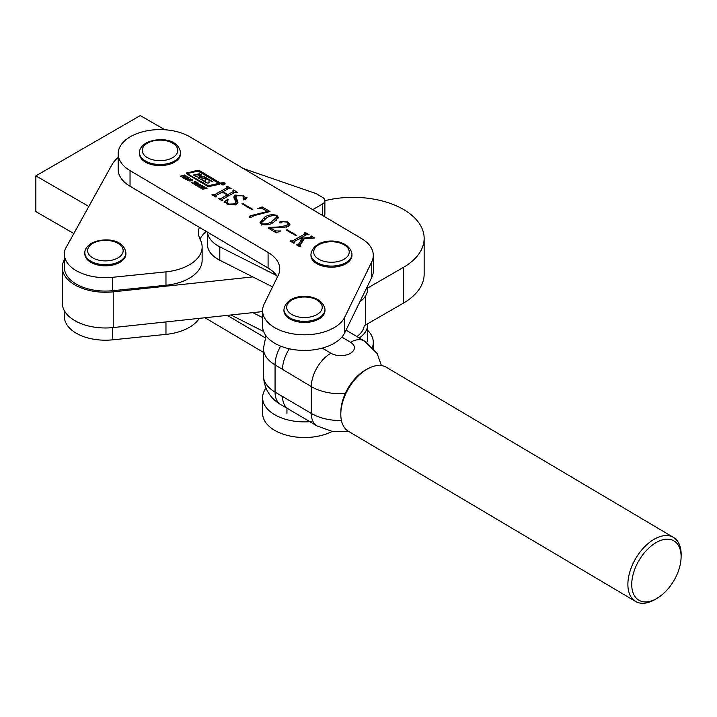 <?xml version="1.0" encoding="UTF-8"?>
<svg xmlns="http://www.w3.org/2000/svg" width="717" height="717" viewBox="0 0 717 717"><rect width="100%" height="100%" fill="white"/><g stroke="black" fill="none" stroke-linecap="round" stroke-linejoin="round"><path stroke-width="1.08" d="M64.351 310.694L64.351 316.511A41.03 23.688 0 0 0 112.506 339.84L165.968 334.391A43.764 25.265 0 0 0 199.362 318.348M312.737 209.633L322.48 204.004A8.21 4.741 0 0 0 324.882 200.661A8.21 4.741 0 0 0 322.48 197.309L315.928 193.527L243.43 168.567M118.171 157.435A50.602 29.218 0 0 0 111.843 164.928L65.274 248.987A41.03 23.688 0 0 0 64.351 253.979A41.03 23.688 0 0 0 112.506 277.309L165.968 271.86A43.764 25.265 0 0 0 202.131 246.98A43.764 25.265 0 0 0 200.294 239.729A43.764 25.265 180 0 1 198.448 232.478A43.764 25.265 180 0 1 199.371 227.334M323.932 216.265A8.21 4.741 0 0 0 324.882 214.06L324.882 200.661M200.016 239.182A43.764 25.265 180 0 1 206.299 231.439M64.351 253.979L64.351 267.378A41.03 23.688 0 0 0 112.506 290.708L165.968 285.258A43.764 25.265 0 0 0 202.131 260.379L202.131 246.98M359.28 337.976A36.244 20.927 0 0 0 367.687 324.577A36.244 20.927 0 0 0 367.66 323.752M366.808 342.556A36.244 20.927 0 0 0 367.687 337.976L367.687 324.577M252.796 312.639L262.601 317.595M230.91 314.978L263.596 331.496M340.808 413.494L340.853 411.325A34.461 20.157 -59.4 0 1 365.204 370.232L367.086 369.147A37.194 21.752 120.6 0 0 340.808 413.494A37.194 21.752 120.6 0 0 348.48 431.32L635.549 601.429A37.194 21.752 -59.4 0 1 629.938 571.539A37.194 21.752 -59.4 0 1 654.513 539.05A37.194 21.752 -59.4 0 1 673.478 537.427A37.194 21.752 -59.4 0 1 681.15 555.245L681.096 557.414A34.461 20.157 120.6 0 0 656.422 542.419A34.461 20.157 120.6 0 0 631.74 584.445A34.461 20.157 120.6 0 0 656.422 598.695A34.461 20.157 120.6 0 0 656.754 598.507A34.461 20.157 120.6 0 0 681.096 557.414M673.478 537.427L386.4 367.31A37.194 21.752 120.6 0 0 367.445 368.941A37.194 21.752 120.6 0 0 367.086 369.147M656.754 598.507L654.872 599.6A37.194 21.752 -59.4 0 1 654.513 599.797A37.194 21.752 -59.4 0 1 635.549 601.429M345.218 393.624A41.03 23.688 180 0 1 311.33 386.615L275.068 364.917A41.03 23.688 180 0 1 263.426 348.39L263.426 375.591A41.03 23.688 0 0 0 275.068 392.127L311.33 413.413A41.03 23.688 0 0 0 341.435 420.565M280.661 346.141A27.354 15.998 -59.4 0 0 275.068 364.917L275.068 392.127A27.354 15.998 120.6 0 0 280.714 404.639L288.18 408.86A27.354 15.998 -59.4 0 1 282.534 396.349M282.534 369.551A27.354 15.998 -59.4 0 1 289.345 348.794M227.325 315.363L265.218 337.815M265.828 387.772L264.17 391.168A41.846 24.163 0 0 0 262.601 397.72A41.846 24.163 0 0 0 312.944 421.381M372.428 347.333A41.846 24.163 0 0 0 373.297 342.439A41.846 24.163 0 0 0 367.687 330.358M262.601 397.72L262.601 413.359A41.846 24.163 0 0 0 287.302 435.398A41.846 24.163 0 0 0 332.249 431.419M204.972 317.748L263.426 352.388M84.866 252.859L84.866 253.979A20.515 11.839 0 0 0 97.53 264.923A20.515 11.839 0 0 0 119.882 262.35A20.515 11.839 0 0 0 125.896 253.979L125.896 252.859A20.515 11.839 180 0 1 119.882 261.239A20.515 11.839 180 0 1 97.53 263.802A20.515 11.839 180 0 1 84.866 252.859C84.606 249.543 86.802 246.334 91.444 243.233C102.54 237.542 123.647 238.134 125.896 252.859M180.532 152.64L180.532 153.761A20.515 11.839 180 0 1 174.527 162.132A20.515 11.839 180 0 1 152.165 164.704A20.515 11.839 180 0 1 139.501 153.761L139.501 152.64C139.25 149.324 141.437 146.116 146.08 143.015C157.175 137.323 178.282 137.915 180.532 152.64A20.515 11.839 180 0 1 174.527 161.02A20.515 11.839 180 0 1 152.165 163.584A20.515 11.839 180 0 1 139.501 152.64M356.878 336.551A32.821 18.947 0 0 0 364.227 325.572A5.467 3.155 0 0 0 365.428 325.043L403.321 303.166A71.117 41.057 0 0 0 424.15 274.136L424.15 238.403A71.117 41.057 0 0 0 403.321 209.364A71.117 41.057 0 0 0 324.882 200.697M367.687 288.001L403.321 267.432A71.117 41.057 0 0 0 424.15 238.403M206.89 231.788L205.761 231.905M64.351 259.796A43.083 24.871 0 0 0 62.298 267.378A43.083 24.871 0 0 0 113.223 291.828L252.796 276.905M62.298 267.378L62.298 303.112A43.083 24.871 0 0 0 113.223 327.561L262.601 311.59M164.865 129.759L140.29 115.571L35.85 175.871L88.756 206.415M35.85 175.871L35.85 211.605L73.708 233.455M351.957 255.037A20.515 11.839 180 0 1 351.966 255.342A20.515 11.839 180 0 1 331.711 267.19A20.515 11.839 180 0 1 310.945 255.646A20.515 11.839 180 0 1 310.936 255.342A20.515 11.839 180 0 1 310.945 255.037M224.511 182.952A1.99 1.147 0 0 0 222.333 182.692A1.99 1.147 0 0 0 221.096 183.758A1.99 1.147 0 0 0 221.661 184.556A1.99 1.147 0 0 0 223.829 184.825A1.99 1.147 0 0 0 225.075 183.758A1.99 1.147 0 0 0 224.511 182.952M221.858 184.439A1.703 0.986 0 0 0 223.722 184.672A1.703 0.986 0 0 0 224.788 183.758A1.703 0.986 0 0 0 224.304 183.068A1.703 0.986 0 0 0 222.44 182.844A1.703 0.986 0 0 0 221.374 183.758A1.703 0.986 0 0 0 221.858 184.439M222.288 184.152L223.444 183.05L223.946 183.337L222.906 184.52L223.13 183.749L222.27 184.045M223.946 183.427L223.292 183.839M187.684 172.465A1.703 0.986 0 0 0 186.599 173.38A1.703 0.986 0 0 0 187.083 174.07L207.096 185.927A2.841 1.64 0 0 0 210.162 186.312L219.223 184.287A1.703 0.986 0 0 0 220.316 183.364A1.703 0.986 0 0 0 219.832 182.683L199.55 170.664A2.276 1.309 0 0 0 197.103 170.359L187.684 172.914A1.703 0.986 0 0 0 186.644 173.604M197.91 186.429L199.129 185.416L202.696 185.64L203.135 186.366L201.925 187.083L199.819 187.262L197.91 186.133L198.313 186.832M202.696 186.796L202.696 185.64L203.135 186.366M193.868 182.163L195.427 181.652L197.076 182.674L196.449 183.077L196.019 182.217L194.934 182.028L195.167 183.31L193.563 183.704L191.762 182.566L192.55 182.145L192.846 183.104L194.074 183.337L193.895 182.217M196.592 183.032L196.592 182.028L197.076 182.674M194.701 182.127L194.764 183.606M192.246 183.247L191.762 182.79M192.55 182.145L192.846 183.534M183.686 178.139L189.171 177.637L186.053 179.546L185.515 179.223L186.402 178.658L185.327 178.013L183.686 178.139M234.907 192.299L222.378 199.353L222.906 200.482L222.279 200.832L218.362 198.519L220.926 198.501L227.199 194.97L222.261 192.048L215.987 195.58L216.534 196.7L215.898 197.058L211.99 194.737L214.562 194.719L227.092 187.666L226.563 186.545L227.19 186.187L231.098 188.499L228.535 188.526L222.897 191.69L227.836 194.621L233.473 191.448L232.935 190.319L233.572 189.969L237.479 192.281L234.907 192.299M222.378 199.353L222.467 200.724M215.987 195.58L216.095 196.942M227.092 189.333L226.939 186.77M233.473 193.115L233.321 190.543M251.685 209.481L242.014 203.753L242.651 203.395L252.321 209.122L251.685 209.481M273.544 222.378C269.924 224.824 265.846 225.434 261.302 224.206L259.957 222.207L264.698 217.134C268.337 214.706 272.415 214.132 276.932 215.414L278.25 217.368L273.544 222.378M296.13 235.812L286.459 230.085L287.096 229.727L296.766 235.463L296.13 235.812M189.987 136.902A41.846 24.163 0 0 0 144.251 131.381A41.846 24.163 0 0 0 118.171 153.761A41.846 24.163 0 0 0 130.046 170.619L268.086 252.42A41.03 23.688 180 0 1 279.729 268.947A41.03 23.688 180 0 1 278.187 275.373L264.17 304.071A41.846 24.163 0 0 0 262.601 310.622A41.846 24.163 0 0 0 298.72 334.561A41.846 24.163 0 0 0 344.734 317.183L371.729 261.902A41.846 24.163 0 0 0 373.297 255.342A41.846 24.163 0 0 0 361.422 238.483L189.987 136.902M300.683 246.567L300.047 246.917L296.22 244.649L298.774 243.914L302.135 238.671L298.971 238.967L293.979 241.781L294.508 242.902L293.88 243.26L289.964 240.948L292.536 240.93L305.075 233.876L304.537 232.747L305.173 232.389L309.081 234.71L306.509 234.728L300.082 238.349L310.04 237.426L311.026 235.866L314.638 237.999L304.474 238.456L300.181 245.151L300.683 246.567M293.979 241.781L294.015 243.188M305.075 235.543L305.03 233.043M311.232 237.838L310.739 236.422M300.181 245.151L300.253 246.809M279.755 222.942L280.024 221.589L287.893 221.911L289.937 224.296L288.27 226.455L282.077 227.63L270.452 227.916L275.561 230.946L280.598 231.008L276.278 232.837L268.158 228.024L269.26 227.406L278.393 226.984L286.433 225.586L288.198 223.623L286.925 222.073L282.39 221.687L281.431 222.933L279.755 222.942L279.298 222.351M249.57 217.251L250.036 215.871L267.441 211.497L263.103 208.925L257.842 208.638L262.162 206.908L269.986 211.542L254.203 215.575L251.703 217.081L249.57 217.251L249.193 216.731M235.024 203.879L235.947 202.364L233.742 196.978L235.382 195.123L243.359 195.517L245.537 197.542L247.051 197.713L243.735 199.926L243.126 199.774L244.058 197.65L242.588 195.795L236.789 195.759L235.785 196.987L238.035 202.185L236.252 204.614L227.907 204.417L225.774 202.418L224.018 202.113L227.764 199.174L228.463 199.38L226.975 201.871L228.606 204.094L235.024 203.879L235.024 205.152M180.379 176.176L184.681 175.011L185.237 175.342L183.48 175.817L184.789 176.597L187.11 176.454L182.808 177.619L182.252 177.287L184.197 176.758L182.889 175.979L180.379 176.176M187.271 180.128L188.49 179.116L192.057 179.34L192.497 180.066L191.296 180.783L189.18 180.962L187.271 179.833L187.684 180.532M192.057 180.487L192.057 179.34L192.497 180.066M193.984 184.242L198.286 183.077L198.842 183.409L197.085 183.884L198.394 184.663L200.715 184.511L196.413 185.685L195.858 185.353L197.802 184.825L196.494 184.045L193.984 184.242M201.594 187.639L204.614 186.823L205.17 187.155L202.176 187.971L202.051 188.562L207.043 188.266L202.821 189.171L201.468 188.714L200.957 188.051L201.594 187.639L201.594 188.786M201.791 188.186L202.051 188.992M201.468 188.714L200.957 188.239M118.171 153.761L118.171 169.391A41.846 24.163 0 0 0 130.046 186.25L268.086 268.05A41.03 23.688 180 0 1 277.47 276.843M262.601 310.622L262.601 326.262A41.846 24.163 0 0 0 298.72 350.192A41.846 24.163 0 0 0 344.734 332.813L371.729 277.533A41.846 24.163 0 0 0 373.297 270.972L373.297 255.342M296.856 245.026L296.856 244.291M297.116 245.178L297.116 244.452M302.135 238.671L302.135 240.912L298.774 246.146L298.774 243.914M290.6 241.324L290.6 240.589M291.093 241.611L291.093 240.885M292.536 242.471L292.536 240.93M293.136 242.821L293.656 242.534M305.173 233.133L305.173 232.389M305.433 234.782L305.917 235.068M300.082 238.869L300.082 238.349M302.135 240.392L303.309 240.285M310.04 237.936L310.04 237.426M311.026 236.628L311.026 235.866M287.096 230.462L287.096 229.727M278.393 227.603L278.393 226.984M286.433 227.181L286.433 225.586M287.911 226.644L288.198 223.623M280.024 223.077L280.024 221.589M287.893 222.853L287.893 221.911M288.198 224.331L289.507 225.443M270.452 229.386L270.452 227.916M275.561 232.407L275.561 230.946M280.087 231.224L280.087 230.695M269.26 228.669L269.26 227.406M260.253 223.238L262.637 220.675M264.698 219.106L264.698 217.134M276.932 216.417L276.932 215.414M277.013 217.699L277.945 218.56M275.92 220.827L277.013 219.035L277.013 216.803L276.296 215.772C272.46 215.324 269.144 216.104 266.339 218.111L261.311 222.862L261.938 223.847C265.774 224.296 269.099 223.48 271.895 221.401L277.013 216.803M271.895 223.229L271.895 221.401M261.938 224.52L261.938 223.847M250.036 217.457L250.036 215.871M267.441 212.133L267.441 211.497M262.162 208.53L262.162 206.908M242.651 204.13L242.651 203.395M235.938 204.784L235.947 202.364M234.127 198.313L235.382 197.363L235.382 195.123M243.359 196.341L243.359 195.517M243.359 197.749L245.537 199.774M245.537 198.726L245.537 197.542M235.785 196.987L235.785 199.218L237.067 201.97L237.067 199.738M237.067 201.97L237.766 203.243M226.133 202.687L226.975 202.024M227.764 200.142L227.764 199.174M228.606 204.784L228.606 204.094M218.999 198.896L218.999 198.161M219.438 199.156L219.438 198.421M220.926 200.034L220.926 198.501M221.535 200.393L222.064 200.097M227.199 196.637L227.199 194.97M212.617 195.114L212.617 194.379M213.066 195.374L213.066 194.639M214.562 196.261L214.562 194.719M215.154 196.619L215.683 196.324M227.19 186.94L227.19 186.187M227.432 188.562L227.934 188.858M222.897 192.425L222.897 191.69M227.836 196.279L227.836 194.621M233.572 190.713L233.572 189.969M233.805 192.335L234.316 192.64M184.681 175.495L184.681 175.011M183.48 176.328L183.48 175.817M184.789 177.081L184.789 176.597M186.554 176.606L186.554 176.122M184.197 177.242L184.197 176.758M188.723 177.915L188.723 177.368M186.402 179.331L186.402 178.658M186.85 178.416L188.024 177.753L186.053 177.941L186.85 179.053M188.024 178.336L188.024 177.753M186.053 178.452L186.053 177.941M188.49 179.635L188.49 179.116M191.726 179.824L191.726 180.639L190.588 178.927M190.74 180.899L191.475 179.501M189.189 180.962L190.74 180.451M188.266 180.783L189.189 180.621M188.069 179.949L188.266 180.37L189.046 179.447L190.579 179.277M188.069 180.72L188.069 180.173M194.325 183.695L194.325 181.724M194.701 183.633L194.701 182.243M198.286 183.561L198.286 183.077M197.085 184.394L197.085 183.884M198.394 185.147L198.394 184.663M200.16 184.663L200.16 184.179M197.802 185.3L197.802 184.825M199.129 185.936L199.129 185.416M202.337 186.949L201.226 185.228M201.369 187.2L202.113 185.802M199.828 187.262L201.369 186.752M198.905 187.083L199.828 186.922M198.708 186.259L198.905 186.671L199.685 185.748L201.217 185.578M204.614 187.307L204.614 186.823M206.487 188.419L206.487 187.935M220.271 183.588A1.703 0.986 0 0 0 219.832 183.131L199.55 171.112A2.276 1.309 0 0 0 197.103 170.807L187.684 172.914M188.213 174.249L207.518 185.237A1.703 0.986 0 0 0 209.355 185.47L218.013 183.525L218.219 182.996L198.654 171.399A1.138 0.654 0 0 0 197.426 171.246L188.41 173.263L188.213 174.249L207.518 185.685A1.703 0.986 0 0 0 209.355 185.918L218.013 183.973L218.228 183.444M207.607 183.032A1.138 0.654 0 0 0 209.068 182.405A1.138 0.654 0 0 0 209.068 182.378L208.961 180.433L209.454 180.325L212.904 181.742L208.817 179.322A3.979 2.294 0 0 0 206.532 178.65A1.138 0.654 0 0 0 205.232 179.304A1.138 0.654 0 0 0 205.232 179.322L205.34 181.159L204.847 181.284L201.154 179.089L206.209 177.744L203.951 176.409L201.432 176.848L199.523 175.656L201.692 175.065L199.425 173.729L193.42 175.029L195.678 176.373L198.627 175.835L200.536 177.036L197.946 177.708L205.904 182.432A3.979 2.294 0 0 0 207.607 183.032M200.455 177.153L198.492 178.04M201.136 175.19L199.425 174.177L193.966 175.36M199.425 174.177L199.425 173.729M205.662 177.87L203.951 176.857L201.432 177.296L199.604 176.212M203.951 176.857L203.951 176.409M205.34 181.616L201.154 179.537M212.286 181.822L208.817 179.77A3.979 2.294 0 0 0 206.532 179.098A1.138 0.654 0 0 0 205.25 179.635M209.05 182.512L208.961 180.89M223.74 183.283L222.996 183.606L223.74 183.283M223.193 184.17L223.856 183.695M223.193 183.955L223.856 183.355M359.862 301.83A36.244 20.927 0 0 0 367.687 288.843L367.687 285.796M207.473 232.129A36.244 20.927 0 0 0 219.796 246.827L276.628 275.543M207.428 232.102L207.428 244.488A36.244 20.927 0 0 0 219.796 260.235L272.559 286.89M324.962 310.327A20.515 11.839 180 0 1 324.962 310.622A20.515 11.839 180 0 1 304.716 322.471A20.515 11.839 180 0 1 283.941 310.927A20.515 11.839 180 0 1 283.941 310.622A20.515 11.839 180 0 1 283.941 310.327M112.506 327.642L112.506 339.84M165.968 321.924L165.968 334.391M322.48 204.004L322.48 215.405M165.968 271.86L165.968 285.258M112.506 277.309L112.506 290.708M322.256 348.121L330.922 353.257A27.354 15.998 -59.4 0 0 311.33 386.615L311.33 413.413A27.354 15.998 -59.4 0 0 316.977 425.925L332.267 431.419L348.758 431.491M330.922 353.257A13.677 7.896 0 0 0 350.263 353.4A13.677 7.896 0 0 0 350.514 342.242A27.354 15.998 -59.4 0 1 364.46 341.041L377.142 353.499L381.426 365.598M350.514 342.242L341.848 337.107M280.714 404.639L280.714 404.639C269.798 398.034 264.035 388.354 263.426 375.591M92.807 243.368A17.782 10.262 0 0 0 92.807 257.887A17.782 10.262 0 0 0 117.955 257.887A17.782 10.262 0 0 0 117.955 243.368A17.782 10.262 0 0 0 92.807 243.368M147.442 143.149A17.782 10.262 0 0 0 147.442 157.668A17.782 10.262 0 0 0 172.591 157.668A17.782 10.262 0 0 0 172.591 143.149A17.782 10.262 0 0 0 147.442 143.149M365.428 296.121L365.428 325.043M403.321 267.432L403.321 303.166M113.223 291.828L113.223 327.561M310.945 254.526A20.515 11.839 180 0 1 310.936 254.23C313.912 236.332 348.937 236.986 351.957 253.845L351.966 254.23A20.515 11.839 180 0 1 331.711 266.07A20.515 11.839 180 0 1 310.945 254.526M349.224 251.73A17.782 10.262 0 0 0 330.994 241.737A17.782 10.262 0 0 0 313.679 252.259A17.782 10.262 0 0 0 331.899 262.252A17.782 10.262 0 0 0 349.224 251.73M351.957 253.926A20.515 11.839 180 0 1 351.966 254.23L351.966 255.342M130.046 170.619L130.046 186.25M268.086 252.42L268.086 268.05M344.734 317.183L344.734 332.813M371.729 261.902L371.729 277.533M197.103 170.807L197.103 170.359M199.55 171.112L199.55 170.664M219.832 183.131L219.832 182.683M207.518 185.685L207.518 185.237M209.355 185.918L209.355 185.47M218.013 183.973L218.013 183.525M200.357 177.637L200.357 177.189M201.432 177.296L201.432 176.848M206.532 179.098L206.532 178.65M208.817 179.77L208.817 179.322M219.796 246.827L219.796 260.235M283.941 309.816A20.515 11.839 180 0 1 283.941 309.511C286.908 291.622 321.942 292.267 324.953 309.126L324.962 309.511A20.515 11.839 180 0 1 304.716 321.35A20.515 11.839 180 0 1 283.941 309.816M322.229 307.01A17.782 10.262 0 0 0 303.999 297.017A17.782 10.262 0 0 0 286.675 307.539A17.782 10.262 0 0 0 304.904 317.541A17.782 10.262 0 0 0 322.229 307.01M324.962 309.206A20.515 11.839 180 0 1 324.962 309.511L324.962 310.622M288.18 408.86L316.977 425.925M346.042 330.125L364.46 341.041M265.998 335.798L263.426 348.39M373.297 342.439L373.297 348.274M310.936 254.23L310.936 255.342M224.788 184.206L224.788 183.758M293.656 242.167L293.656 243.135M305.433 233.473L305.433 235.705M299.984 245.743L299.984 246.881M261.311 222.862L261.311 225.093M244.058 197.65L244.058 199.882M226.975 201.871L226.975 204.103M222.064 199.729L222.064 200.706M215.683 195.938L215.683 196.924M227.432 187.28L227.432 189.512M233.805 191.063L233.805 193.294M188.051 180.066L188.051 180.711M194.692 182.181L194.692 184.421M202.355 186.133L202.355 186.94M188.051 174.016L188.051 173.568M218.38 183.669L218.38 183.22M200.536 177.484L200.536 177.036M221.374 184.206L221.374 183.758M223.991 183.973L223.991 183.525M286.943 408.152L286.943 413.359M283.941 309.511L283.941 310.622"/></g></svg>
